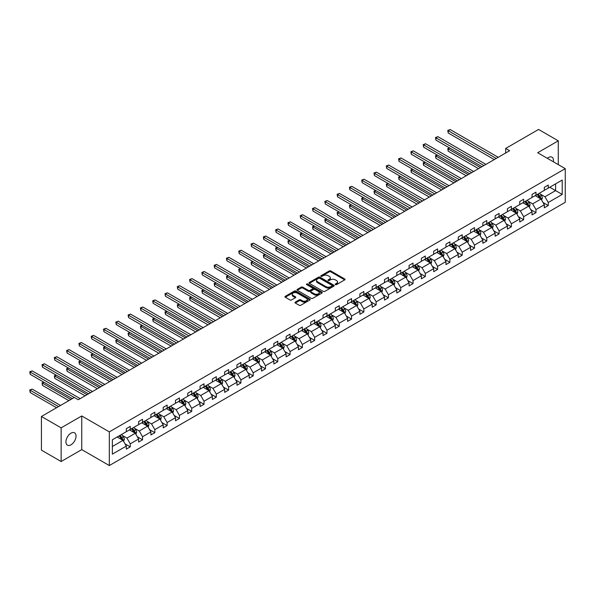 <?xml version="1.0" encoding="UTF-8"?>
<svg xmlns="http://www.w3.org/2000/svg" width="595" height="595" viewBox="0 0 595 595"><rect width="100%" height="100%" fill="white"/><g stroke="black" fill="none" stroke-linecap="round" stroke-linejoin="round"><path stroke-width="0.89" d="M335.416 284.626A0.766 0.439 0 0 0 336.502 284.626L344.721 279.881A1.093 0.632 0 0 0 345.041 279.434A1.093 0.632 0 0 0 344.721 278.988L330.798 270.948A1.093 0.632 0 0 0 329.251 270.948L321.032 275.693A0.766 0.439 0 0 0 322.111 276.318L323.174 275.701A3.503 2.023 0 0 1 328.128 275.701L329.288 276.37A3.503 2.023 0 0 1 330.314 277.805A3.503 2.023 0 0 1 329.288 279.233L328.224 279.843A0.766 0.439 0 0 0 329.31 280.468L330.374 279.858A3.503 2.023 0 0 1 335.32 279.858L336.48 280.528A3.503 2.023 0 0 1 337.506 281.956A3.503 2.023 0 0 1 336.48 283.384L335.416 284.001A0.766 0.439 0 0 0 335.416 284.626L335.416 284.001M70.984 444.822A7.133 4.12 120 0 0 75.647 438.537A7.133 4.12 120 0 0 74.553 432.818A7.133 4.12 120 0 0 70.984 433.175A7.133 4.12 120 0 0 66.328 439.46A7.133 4.12 120 0 0 67.421 445.179A7.133 4.12 120 0 0 70.984 444.822M553.35 161.781A7.133 4.12 120 0 0 551.989 157.177A7.133 4.12 120 0 0 548.426 157.526A7.133 4.12 120 0 0 547.326 158.3M295.291 302.119A1.093 0.632 0 0 0 294.971 302.565A1.093 0.632 0 0 0 295.291 303.011L299.196 305.272A1.093 0.632 0 0 0 300.743 305.272L309.869 299.999A1.093 0.632 0 0 0 310.188 299.553A1.093 0.632 0 0 0 309.869 299.107L295.946 291.067A1.093 0.632 0 0 0 294.399 291.067L285.273 296.34A1.093 0.632 0 0 0 284.953 296.786A1.093 0.632 0 0 0 285.273 297.232L289.988 299.954A1.093 0.632 0 0 0 291.535 299.954L295.44 297.701A1.093 0.632 0 0 0 295.767 297.255A1.093 0.632 0 0 0 295.44 296.808L293.104 295.455A2.923 1.688 0 0 1 292.249 294.257A2.923 1.688 0 0 1 294.056 292.703A2.923 1.688 0 0 1 297.24 293.067L306.41 298.355A2.923 1.688 0 0 1 307.265 299.553A2.923 1.688 0 0 1 305.458 301.115A2.923 1.688 0 0 1 302.267 300.75L300.743 299.865A1.093 0.632 0 0 0 299.196 299.865L295.291 302.119L295.291 303.011M81.746 415.95L61.136 427.85L41.427 416.478L41.427 450.147L61.136 461.519L81.746 449.619L109.324 465.55L109.324 431.873L81.746 415.95L81.746 449.619M558.274 164.622L558.274 140.829L537.664 152.729L565.25 168.653L109.324 431.873M558.274 140.829L538.572 129.45L505.668 148.445L505.668 152.997M41.427 416.478L74.33 397.475L78.272 399.751L509.61 150.721L505.668 148.445M323.256 291.379A1.093 0.632 0 0 0 324.803 291.379L333.929 286.113A1.093 0.632 0 0 0 334.249 285.659A1.093 0.632 0 0 0 333.929 285.213L320.006 277.181A1.093 0.632 0 0 0 318.459 277.181L309.333 282.447A1.093 0.632 0 0 0 309.006 282.893A1.093 0.632 0 0 0 309.333 283.339L323.256 291.379M306.968 284.789A0.766 0.439 0 0 1 307.741 284.901L307.741 283.986L321.902 292.16A1.093 0.632 0 0 1 322.222 292.606A1.093 0.632 0 0 1 321.902 293.052L312.769 298.326A1.093 0.632 0 0 1 311.222 298.326L297.299 290.286L301.204 288.047L301.204 287.14L297.299 289.393A1.093 0.632 0 0 0 296.979 289.839A1.093 0.632 0 0 0 297.299 290.286L297.299 289.393M301.204 288.047A1.093 0.632 0 0 1 302.751 288.047L302.751 287.14A1.093 0.632 0 0 0 301.204 287.14M302.751 287.14L308.403 290.397A1.093 0.632 0 0 0 309.95 290.397L312.539 288.902A1.093 0.632 0 0 0 312.858 288.456A1.093 0.632 0 0 0 312.539 288.01L306.663 284.611A0.766 0.439 0 0 1 307.741 283.986M61.136 427.85L61.136 461.519M112.358 439.772L126.311 431.717L126.311 428.668L130.253 426.392L130.253 429.441L138.605 424.622L138.605 421.572L142.547 419.296L142.547 422.346L150.899 417.519L150.899 414.47L154.841 412.201L154.841 415.243L163.194 410.424L163.194 407.374L167.136 405.098L167.136 408.148L175.488 403.328L175.488 400.279L179.43 398.003L179.43 401.052L187.782 396.225L187.782 393.176L191.724 390.9L191.724 393.95L200.076 389.13L200.076 386.081L204.018 383.805L204.018 386.854L212.37 382.027L212.37 378.978L216.312 376.709L216.312 379.751L224.665 374.932L224.665 371.882L228.606 369.607L228.606 372.656L236.959 367.836L236.959 364.787L240.901 362.511L240.901 365.561L249.253 360.734L249.253 357.684L253.195 355.408L253.195 358.458L261.547 353.638L261.547 350.589L265.489 348.313L265.489 351.362L273.841 346.535L273.841 343.493L277.783 341.218L277.783 344.267L286.143 339.44L286.143 336.391L290.077 334.115L290.077 337.164L298.437 332.345L298.437 329.295L302.372 327.019L302.372 330.069L310.731 325.242L310.731 322.192L314.666 319.924L314.666 322.966L323.026 318.147L323.026 315.097L326.96 312.821L326.96 315.871L335.32 311.051L335.32 308.002L339.262 305.726L339.262 308.775L347.614 303.948L347.614 300.899L351.556 298.623L351.556 301.672L359.908 296.853L359.908 293.804L363.85 291.528L363.85 294.577L372.202 289.75L372.202 286.708L376.144 284.432L376.144 287.482L384.496 282.655L384.496 279.605L388.438 277.329L388.438 280.379L396.791 275.559L396.791 272.51L400.732 270.234L400.732 273.284L409.085 268.457L409.085 265.407L413.027 263.131L413.027 266.181L421.379 261.361L421.379 258.312L425.321 256.036L425.321 259.085L433.673 254.266L433.673 251.216L437.615 248.941L437.615 251.99L445.967 247.163L445.967 244.114L449.909 241.838L449.909 244.887L458.262 240.068L458.262 237.018L462.203 234.742L462.203 237.792L470.556 232.965L470.556 229.915L474.498 227.647L474.498 230.689L482.85 225.869L482.85 222.82L486.792 220.544L486.792 223.594L495.144 218.774L495.144 215.725L499.086 213.449L499.086 216.498L507.438 211.671L507.438 208.622L511.38 206.346L511.38 209.395L519.74 204.576L519.74 201.526L523.674 199.251L523.674 202.3L532.034 197.473L532.034 194.431L535.969 192.155L535.969 195.205L544.328 190.378L544.328 187.328L548.263 185.052L548.263 188.102L562.216 180.047L562.216 194.431L548.263 202.479L548.263 205.528L544.328 207.804L544.328 204.754L535.969 209.581L535.969 212.631L532.034 214.907L532.034 211.857L523.674 216.677L523.674 219.726L519.74 222.002L519.74 218.953L511.38 223.78L511.38 226.829L507.438 229.097L507.438 226.048L499.086 230.875L499.086 233.924L495.144 236.2L495.144 233.151L486.792 237.97L486.792 241.02L482.85 243.296L482.85 240.246L474.498 245.073L474.498 248.122L470.556 250.398L470.556 247.349L462.203 252.168L462.203 255.218L458.262 257.494L458.262 254.444L449.909 259.271L449.909 262.313L445.967 264.589L445.967 261.54L437.615 266.367L437.615 269.416L433.673 271.692L433.673 268.642L425.321 273.462L425.321 276.511L421.379 278.787L421.379 275.738L413.027 280.565L413.027 283.614L409.085 285.883L409.085 282.841L400.732 287.66L400.732 290.71L396.791 292.985L396.791 289.936L388.438 294.756L388.438 297.805L384.496 300.081L384.496 297.031L376.144 301.858L376.144 304.908L372.202 307.184L372.202 304.134L363.85 308.954L363.85 312.003L359.908 314.279L359.908 311.23L351.556 316.057L351.556 319.099L347.614 321.374L347.614 318.325L339.262 323.152L339.262 326.201L335.32 328.477L335.32 325.428L326.96 330.247L326.96 333.297L323.026 335.573L323.026 332.523L314.666 337.35L314.666 340.399L310.731 342.668L310.731 339.626L302.372 344.446L302.372 347.495L298.437 349.771L298.437 346.721L290.077 351.541L290.077 354.59L286.143 356.866L286.143 353.817L277.783 358.644L277.783 361.693L273.841 363.969L273.841 360.92L265.489 365.739L265.489 368.788L261.547 371.064L261.547 368.015L253.195 372.842L253.195 375.891L249.253 378.16L249.253 375.118L240.901 379.937L240.901 382.987L236.959 385.262L236.959 382.213L228.606 387.033L228.606 390.082L224.665 392.358L224.665 389.309L216.312 394.135L216.312 397.185L212.37 399.461L212.37 396.411L204.018 401.231L204.018 404.28L200.076 406.556L200.076 403.507L191.724 408.334L191.724 411.376L187.782 413.651L187.782 410.602L179.43 415.429L179.43 418.478L175.488 420.754L175.488 417.705L167.136 422.524L167.136 425.574L163.194 427.85L163.194 424.8L154.841 429.627L154.841 432.677L150.899 434.945L150.899 431.903L142.547 436.723L142.547 439.772L138.605 442.048L138.605 438.998L130.253 443.818L130.253 446.867L126.311 449.143L126.311 446.094L112.358 454.149L112.358 439.772M109.324 465.55L565.25 202.322L565.25 168.653M129.465 429.895L135.296 433.264L126.943 438.091L122.377 435.451M126.943 438.091L130.253 443.818M135.296 433.264L138.605 438.998M126.311 430.988L126.943 431.353L130.253 429.441M141.759 422.8L147.59 426.169L139.237 430.988L134.671 428.355M139.237 430.988L142.547 436.723M147.59 426.169L150.899 431.903M138.605 423.893L139.237 424.257L142.547 422.346M154.053 415.704L159.884 419.066L151.532 423.893L146.965 421.26M151.532 423.893L154.841 429.627M159.884 419.066L163.194 424.8M150.899 416.79L151.532 417.154L154.841 415.243M166.347 408.601L172.178 411.971L163.826 416.79L159.259 414.157M163.826 416.79L167.136 422.524M172.178 411.971L175.488 417.705M163.194 409.695L163.826 410.059L167.136 408.148M178.641 401.506L184.472 404.875L176.12 409.695L171.553 407.062M176.12 409.695L179.43 415.429M184.472 404.875L187.782 410.602M175.488 402.599L176.12 402.964L179.43 401.052M190.936 394.403L196.767 397.772L188.414 402.599L183.855 399.966M188.414 402.599L191.724 408.334M196.767 397.772L200.076 403.507M187.782 395.497L188.414 395.861L191.724 393.95M203.23 387.308L209.061 390.677L200.708 395.497L196.149 392.864M200.708 395.497L204.018 401.231M209.061 390.677L212.37 396.411M200.076 388.401L200.708 388.766L204.018 386.854M215.524 380.212L221.355 383.574L213.003 388.401L208.443 385.768M213.003 388.401L216.312 394.135M221.355 383.574L224.665 389.309M212.37 381.306L213.003 381.663L216.312 379.751M227.818 373.11L233.649 376.479L225.297 381.306L220.738 378.665M225.297 381.306L228.606 387.033M233.649 376.479L236.959 382.213M224.665 374.203L225.297 374.567L228.606 372.656M240.112 366.014L245.943 369.383L237.591 374.203L233.032 371.57M237.591 374.203L240.901 379.937M245.943 369.383L249.253 375.118M236.959 367.108L237.591 367.472L240.901 365.561M252.406 358.919L258.237 362.281L249.885 367.108L245.326 364.475M249.885 367.108L253.195 372.842M258.237 362.281L261.547 368.015M249.253 360.005L249.885 360.369L253.195 358.458M264.701 351.816L270.532 355.185L262.179 360.005L257.62 357.372M262.179 360.005L265.489 365.739M270.532 355.185L273.841 360.92M261.547 352.909L262.179 353.274L265.489 351.362M276.995 344.721L282.826 348.09L274.474 352.909L269.914 350.276M274.474 352.909L277.783 358.644M282.826 348.09L286.143 353.817M273.841 345.814L274.474 346.178L277.783 344.267M289.289 337.618L295.127 340.987L286.768 345.814L282.209 343.181M286.768 345.814L290.077 351.541M295.127 340.987L298.437 346.721M286.143 338.711L286.768 339.076L290.077 337.164M301.583 330.522L307.422 333.892L299.062 338.711L294.503 336.078M299.062 338.711L302.372 344.446M307.422 333.892L310.731 339.626M298.437 331.616L299.062 331.98L302.372 330.069M313.877 323.427L319.716 326.789L311.356 331.616L306.797 328.983M311.356 331.616L314.666 337.35M319.716 326.789L323.026 332.523M310.731 324.513L311.356 324.877L314.666 322.966M326.179 316.324L332.01 319.693L323.65 324.513L319.091 321.88M323.65 324.513L326.96 330.247M332.01 319.693L335.32 325.428M323.026 317.418L323.65 317.782L326.96 315.871M338.473 309.229L344.304 312.598L335.944 317.418L331.385 314.785M335.944 317.418L339.262 323.152M344.304 312.598L347.614 318.325M335.32 310.322L335.944 310.687L339.262 308.775M350.767 302.126L356.598 305.495L348.246 310.322L343.679 307.689M348.246 310.322L351.556 316.057M356.598 305.495L359.908 311.23M347.614 303.219L348.246 303.584L351.556 301.672M363.062 295.031L368.893 298.4L360.54 303.219L355.974 300.587M360.54 303.219L363.85 308.954M368.893 298.4L372.202 304.134M359.908 296.124L360.54 296.488L363.85 294.577M375.356 287.935L381.187 291.297L372.834 296.124L368.268 293.491M372.834 296.124L376.144 301.858M381.187 291.297L384.496 297.031M372.202 289.029L372.834 289.386L376.144 287.482M387.65 280.833L393.481 284.202L385.129 289.029L380.562 286.388M385.129 289.029L388.438 294.756M393.481 284.202L396.791 289.936M384.496 281.926L385.129 282.29L388.438 280.379M399.944 273.737L405.775 277.106L397.423 281.926L392.856 279.293M397.423 281.926L400.732 287.66M405.775 277.106L409.085 282.841M396.791 274.83L397.423 275.195L400.732 273.284M412.238 266.642L418.069 270.004L409.717 274.83L405.15 272.198M409.717 274.83L413.027 280.565M418.069 270.004L421.379 275.738M409.085 267.728L409.717 268.092L413.027 266.181M424.532 259.539L430.363 262.908L422.011 267.728L417.452 265.095M422.011 267.728L425.321 273.462M430.363 262.908L433.673 268.642M421.379 260.632L422.011 260.997L425.321 259.085M436.827 252.444L442.658 255.813L434.305 260.632L429.746 257.999M434.305 260.632L437.615 266.367M442.658 255.813L445.967 261.54M433.673 253.537L434.305 253.901L437.615 251.99M449.121 245.341L454.952 248.71L446.6 253.537L442.04 250.904M446.6 253.537L449.909 259.271M454.952 248.71L458.262 254.444M445.967 246.434L446.6 246.799L449.909 244.887M461.415 238.245L467.246 241.615L458.894 246.434L454.335 243.801M458.894 246.434L462.203 252.168M467.246 241.615L470.556 247.349M458.262 239.339L458.894 239.703L462.203 237.792M473.709 231.15L479.54 234.512L471.188 239.339L466.629 236.706M471.188 239.339L474.498 245.073M479.54 234.512L482.85 240.246M470.556 232.236L471.188 232.6L474.498 230.689M486.003 224.047L491.834 227.416L483.482 232.243L478.923 229.603M483.482 232.243L486.792 237.97M491.834 227.416L495.144 233.151M482.85 225.141L483.482 225.505L486.792 223.594M498.298 216.952L504.129 220.321L495.776 225.141L491.217 222.508M495.776 225.141L499.086 230.875M504.129 220.321L507.438 226.048M495.144 218.045L495.776 218.41L499.086 216.498M510.592 209.857L516.423 213.218L508.071 218.045L503.511 215.412M508.071 218.045L511.38 223.78M516.423 213.218L519.74 218.953M507.438 210.942L508.071 211.307L511.38 209.395M522.886 202.754L528.724 206.123L520.365 210.942L515.806 208.309M520.365 210.942L523.674 216.677M528.724 206.123L532.034 211.857M519.74 203.847L520.365 204.211L523.674 202.3M535.18 195.658L541.019 199.02L532.659 203.847L528.1 201.214M532.659 203.847L535.969 209.581M541.019 199.02L544.328 204.754M532.034 196.752L532.659 197.116L535.969 195.205M549.765 187.239L555.596 190.608L544.953 196.752L540.394 194.119M544.953 196.752L548.263 202.479M562.216 194.431L555.596 190.608L555.596 183.87L562.216 180.047M544.328 189.649L544.953 190.013L548.263 188.102M112.358 446.503L123.001 440.36L117.17 436.998M123.001 440.36L126.311 446.094M543.027 202.508L548.263 205.528M530.733 209.604L535.969 212.631M518.438 216.699L523.674 219.726M506.144 223.802L511.38 226.829M493.85 230.897L499.086 233.924M481.556 237.993L486.792 241.02M469.254 245.095L474.498 248.122M456.96 252.191L462.203 255.218M444.666 259.294L449.909 262.313M432.372 266.389L437.615 269.416M420.077 273.484L425.321 276.511M407.783 280.587L413.027 283.614M395.489 287.683L400.732 290.71M383.195 294.778L388.438 297.805M370.901 301.881L376.144 304.908M358.607 308.976L363.85 312.003M346.312 316.079L351.556 319.099M334.018 323.174L339.262 326.201M321.724 330.27L326.96 333.297M309.43 337.372L314.666 340.399M297.136 344.468L302.372 347.495M284.841 351.571L290.077 354.59M272.547 358.666L277.783 361.693M260.253 365.761L265.489 368.788M247.959 372.864L253.195 375.891M235.657 379.96L240.901 382.987M223.363 387.055L228.606 390.082M211.069 394.158L216.312 397.185M198.775 401.253L204.018 404.28M186.48 408.356L191.724 411.376M174.186 415.451L179.43 418.478M161.892 422.547L167.136 425.574M149.598 429.649L154.841 432.677M137.304 436.745L142.547 439.772M125.01 443.84L130.253 446.867M335.721 284.73L336.48 284.298A3.503 2.023 0 0 0 337.506 282.863L337.506 281.956M330.314 277.805L330.314 278.713A3.503 2.023 0 0 1 329.288 280.141L328.529 280.58M344.706 279.888L330.798 271.856A1.093 0.632 0 0 0 329.251 271.856L321.337 276.422M333.914 286.121L320.006 278.088A1.093 0.632 0 0 0 318.459 278.088L309.341 283.346L309.333 282.447M331.995 285.979A0.766 0.439 0 0 0 331.995 285.347L319.775 278.296A0.766 0.439 0 0 0 318.689 278.296L317.566 278.943A3.503 2.023 0 0 0 316.54 280.371A3.503 2.023 0 0 0 317.566 281.799L325.926 286.626A3.503 2.023 0 0 0 330.872 286.626L331.995 285.979L331.995 286.887A0.766 0.439 0 0 0 332.218 286.574L332.218 285.659M316.54 280.371L316.54 281.279A3.503 2.023 0 0 0 317.566 282.707L317.566 281.799M331.995 286.887L330.872 287.534A3.503 2.023 0 0 1 325.926 287.534L317.566 282.707M302.751 288.047L308.403 291.305A1.093 0.632 0 0 0 309.95 291.305L312.539 289.81A1.093 0.632 0 0 0 312.858 289.363L312.858 288.456M307.741 284.901L321.888 293.06M314.264 293.781A2.923 1.688 0 0 0 317.447 294.146A2.923 1.688 0 0 0 319.255 292.584A2.923 1.688 0 0 0 318.399 291.394L315.171 289.527A1.093 0.632 0 0 0 313.625 289.527L311.029 291.022A1.093 0.632 0 0 0 310.709 291.468A1.093 0.632 0 0 0 311.029 291.914L314.264 293.781L314.264 294.689A2.923 1.688 0 0 0 317.447 295.061A2.923 1.688 0 0 0 319.255 293.499L319.255 292.584M310.709 291.468L310.709 292.383A1.093 0.632 0 0 0 311.029 292.829L311.029 291.914M314.264 294.689L311.029 292.829M307.265 299.553L307.265 300.46A2.923 1.688 0 0 1 305.458 302.022A2.923 1.688 0 0 1 302.267 301.658L300.743 300.772A1.093 0.632 0 0 0 299.196 300.772L295.306 303.026M292.249 294.257L292.249 295.172A2.923 1.688 0 0 0 293.104 296.362L293.104 295.455M295.432 297.708L293.104 296.362M309.854 300.006L295.946 291.974A1.093 0.632 0 0 0 294.399 291.974L285.288 297.24M541.614 200.061L542.343 197.971A2.953 1.703 -120 0 0 541.398 195.45L539.628 193.092M536.452 196.387L535.686 195.368M449.694 148.029L448.199 148.891L448.199 151.167L478.521 168.675M540.58 198.775L540.743 198.09A2.953 1.703 -120 0 0 539.896 196.32L538.133 193.955M537.389 194.379L539.338 196.982A1.502 0.87 60 0 1 539.613 197.436L540.743 198.09M537.181 194.498L538.951 196.863A2.953 1.703 60 0 1 539.687 198.261M448.199 151.167L447.767 148.646L480.485 167.537M447.767 148.646L449.522 147.932M496.252 158.434L448.199 130.692L450.17 129.554L498.223 157.296M494.281 159.572L448.199 132.968L448.199 130.692L447.767 130.446L450.17 129.554M448.199 132.968L447.767 130.446M529.319 207.157L530.041 205.067A2.953 1.703 -120 0 0 529.104 202.553L527.334 200.188M524.158 203.49L523.392 202.464M437.399 155.131L435.904 155.994L435.904 158.27L466.22 175.77M528.286 205.87L528.449 205.193A2.953 1.703 -120 0 0 527.601 203.416L525.839 201.05M525.095 201.482L527.044 204.078A1.502 0.87 60 0 1 527.319 204.539L528.449 205.193M524.887 201.601L526.657 203.959A2.953 1.703 60 0 1 527.393 205.357M435.904 158.27L435.473 155.741L468.191 174.633M435.473 155.741L437.228 155.027M517.025 214.26L517.747 212.162A2.953 1.703 -120 0 0 516.81 209.648L515.039 207.291M511.864 210.585L511.098 209.559M425.105 162.227L423.61 163.09L423.61 165.365L453.926 182.873M515.991 212.965L516.155 212.289A2.953 1.703 -120 0 0 515.307 210.511L513.537 208.153M512.801 208.577L514.749 211.18A1.502 0.87 60 0 1 515.025 211.634L516.155 212.289M512.593 208.696L514.363 211.061A2.953 1.703 60 0 1 515.099 212.452M423.61 165.365L423.179 162.844L455.896 181.735M423.179 162.844L424.934 162.13M483.958 165.536L435.904 137.795L437.875 136.657L485.929 164.399M481.987 166.674L435.904 140.07L435.904 137.795L435.473 137.542L437.875 136.657M435.904 140.07L435.473 137.542M471.664 172.632L423.61 144.89L425.581 143.752L473.635 171.494M469.693 173.77L423.61 147.166L423.61 144.89L423.179 144.637L425.581 143.752M423.61 147.166L423.179 144.637M504.731 221.355L505.453 219.265A2.953 1.703 -120 0 0 504.515 216.751L502.745 214.386M499.569 217.688L498.803 216.662M412.811 169.322L411.316 170.192L411.316 172.468L441.631 189.969M503.697 220.068L503.861 219.391A2.953 1.703 -120 0 0 503.013 217.614L501.243 215.249M500.507 215.68L502.455 218.276A1.502 0.87 60 0 1 502.73 218.737L503.861 219.391M500.298 215.799L502.068 218.157A2.953 1.703 60 0 1 502.805 219.555M411.316 172.468L410.885 169.939L443.602 188.831M410.885 169.939L412.64 169.225M459.37 179.735L411.316 151.985L413.287 150.855L461.341 178.597M457.399 180.865L411.316 154.261L411.316 151.985L410.885 151.74L413.287 150.855M411.316 154.261L410.885 151.74M492.437 228.458L493.158 226.36A2.953 1.703 -120 0 0 492.221 223.846L490.451 221.481M487.275 224.784L486.509 223.757M400.517 176.425L399.022 177.288L399.022 179.564L429.337 197.064M491.403 227.164L491.567 226.487A2.953 1.703 -120 0 0 490.719 224.709L488.949 222.351M488.212 222.775L490.161 225.379A1.502 0.87 60 0 1 490.429 225.832L491.567 226.487M488.004 222.894L489.774 225.26A2.953 1.703 60 0 1 490.511 226.65M399.022 179.564L398.59 177.035L431.308 195.926M398.59 177.035L400.346 176.321M447.076 186.83L399.022 159.088L400.993 157.95L449.039 185.692M445.105 187.968L399.022 161.364L399.022 159.088L398.59 158.835L400.993 157.95M399.022 161.364L398.59 158.835M480.143 235.553L480.864 233.456A2.953 1.703 -120 0 0 479.927 230.942L478.157 228.584M474.981 231.879L474.215 230.86M388.223 183.52L386.728 184.383L386.728 186.659L417.043 204.167M479.109 234.266L479.272 233.582A2.953 1.703 -120 0 0 478.425 231.812L476.654 229.447M475.918 229.871L477.867 232.474A1.502 0.87 60 0 1 478.135 232.928L479.272 233.582M475.71 229.99L477.48 232.355A2.953 1.703 60 0 1 478.216 233.746M386.728 186.659L386.296 184.138L419.014 203.029M386.296 184.138L388.052 183.424M434.774 193.925L386.728 166.184L388.699 165.046L436.745 192.787M432.81 195.063L386.728 168.459L386.728 166.184L386.296 165.938L388.699 165.046M386.728 168.459L386.296 165.938M467.849 242.648L468.57 240.559A2.953 1.703 -120 0 0 467.633 238.045L465.863 235.679M462.687 238.982L461.921 237.955M375.928 190.623L374.434 191.486L374.434 193.762L404.749 211.262M466.815 241.362L466.978 240.685A2.953 1.703 -120 0 0 466.13 238.907L464.36 236.542M463.624 236.974L465.573 239.569A1.502 0.87 60 0 1 465.84 240.03L466.978 240.685M463.416 237.093L465.186 239.45A2.953 1.703 60 0 1 465.922 240.849M374.434 193.762L373.995 191.233L406.72 210.124M373.995 191.233L375.757 190.519M422.48 201.028L374.434 173.286L376.404 172.148L424.451 199.89M420.516 202.166L374.434 175.562L374.434 173.286L373.995 173.033L376.404 172.148M374.434 175.562L373.995 173.033M455.554 249.751L456.276 247.654A2.953 1.703 -120 0 0 455.331 245.14L453.569 242.775M450.393 246.077L449.627 245.051M363.634 197.718L362.139 198.581L362.139 200.857L392.455 218.365M454.521 248.457L454.684 247.78A2.953 1.703 -120 0 0 453.836 246.003L452.066 243.645M451.33 244.069L453.278 246.672A1.502 0.87 60 0 1 453.546 247.126L454.684 247.78M451.122 244.188L452.892 246.553A2.953 1.703 60 0 1 453.628 247.944M362.139 200.857L361.701 198.336L394.426 217.227M361.701 198.336L363.463 197.614M410.186 208.124L362.139 180.382L364.11 179.244L412.156 206.986M408.215 209.262L362.139 182.658L362.139 180.382L361.701 180.129L364.11 179.244M362.139 182.658L361.701 180.129M443.26 256.847L443.982 254.757A2.953 1.703 -120 0 0 443.037 252.235L441.267 249.878M438.099 253.172L437.332 252.154M351.34 204.814L349.845 205.684L349.845 207.953L380.16 225.46M442.226 255.56L442.39 254.883A2.953 1.703 -120 0 0 441.542 253.106L439.772 250.74M439.036 251.172L440.984 253.768A1.502 0.87 60 0 1 441.252 254.221L442.39 254.883M438.827 251.291L440.597 253.649A2.953 1.703 60 0 1 441.334 255.047M349.845 207.953L349.406 205.431L382.131 224.322M349.406 205.431L351.169 204.717M397.891 215.219L349.845 187.477L351.816 186.339L399.862 214.081M395.92 216.357L349.845 189.753L349.845 187.477L349.406 187.232L351.816 186.339M349.845 189.753L349.406 187.232M430.966 263.942L431.687 261.852A2.953 1.703 -120 0 0 430.743 259.338L428.973 256.973M425.804 260.275L425.038 259.249M339.046 211.917L337.551 212.779L337.551 215.055L367.866 232.556M429.925 262.655L430.096 261.978A2.953 1.703 -120 0 0 429.248 260.201L427.478 257.836M426.741 258.267L428.683 260.863A1.502 0.87 60 0 1 428.958 261.324L430.096 261.978M426.533 258.386L428.303 260.744A2.953 1.703 60 0 1 429.04 262.142M337.551 215.055L337.112 212.527L369.837 231.418M337.112 212.527L338.875 211.813M418.672 271.045L419.393 268.947A2.953 1.703 -120 0 0 418.449 266.434L416.679 264.076M413.51 267.371L412.744 266.352M326.752 219.012L325.257 219.875L325.257 222.151L355.572 239.659M417.63 269.751L417.802 269.074A2.953 1.703 -120 0 0 416.954 267.296L415.184 264.939M414.447 265.363L416.388 267.966A1.502 0.87 60 0 1 416.664 268.419L417.802 269.074M414.239 265.482L416.009 267.847A2.953 1.703 60 0 1 416.745 269.238M325.257 222.151L324.818 219.629L357.543 238.521M324.818 219.629L326.581 218.915M406.378 278.14L407.099 276.05A2.953 1.703 -120 0 0 406.154 273.536L404.384 271.171M401.216 274.474L400.45 273.447M314.458 226.107L312.963 226.978L312.963 229.254L343.278 246.754M405.336 276.853L405.507 276.177A2.953 1.703 -120 0 0 404.66 274.399L402.889 272.034M402.153 272.465L404.094 275.061A1.502 0.87 60 0 1 404.369 275.522L405.507 276.177M401.945 272.584L403.715 274.942A2.953 1.703 60 0 1 404.451 276.34M312.963 229.254L312.524 226.725L345.249 245.616M312.524 226.725L314.286 226.011M394.076 285.243L394.805 283.146A2.953 1.703 -120 0 0 393.86 280.632L392.09 278.267M388.922 281.569L388.148 280.543M302.163 233.21L300.661 234.073L300.661 236.349L330.984 253.849M393.042 283.949L393.213 283.272A2.953 1.703 -120 0 0 392.365 281.495L390.595 279.137M389.851 279.561L391.8 282.164A1.502 0.87 60 0 1 392.075 282.618L393.213 283.272M389.651 279.68L391.421 282.045A2.953 1.703 60 0 1 392.157 283.436M300.661 236.349L300.23 233.82L332.955 252.719M300.23 233.82L301.992 233.106M381.782 292.338L382.511 290.241A2.953 1.703 -120 0 0 381.566 287.727L379.796 285.369M376.628 288.664L375.854 287.645M289.869 240.306L288.367 241.168L288.367 243.444L318.689 260.952M380.748 291.052L380.912 290.367A2.953 1.703 -120 0 0 380.071 288.597L378.301 286.232M377.557 286.656L379.506 289.259A1.502 0.87 60 0 1 379.781 289.713L380.912 290.367M377.356 286.775L379.127 289.14A2.953 1.703 60 0 1 379.863 290.538M288.367 243.444L287.935 240.923L320.66 259.814M287.935 240.923L289.691 240.209M369.488 299.434L370.216 297.344A2.953 1.703 -120 0 0 369.272 294.83L367.502 292.465M364.333 295.767L363.56 294.741M277.575 247.408L276.073 248.271L276.073 250.547L306.395 268.048M368.454 298.147L368.617 297.47A2.953 1.703 -120 0 0 367.777 295.693L366.007 293.328M365.263 293.759L367.212 296.355A1.502 0.87 60 0 1 367.487 296.816L368.617 297.47M365.062 293.878L366.832 296.236A2.953 1.703 60 0 1 367.569 297.634M276.073 250.547L275.641 248.018L308.366 266.91M275.641 248.018L277.396 247.304M357.193 306.537L357.922 304.439A2.953 1.703 -120 0 0 356.978 301.925L355.208 299.568M352.032 302.862L351.266 301.836M265.281 254.504L263.778 255.367L263.778 257.642L294.101 275.15M356.16 305.242L356.323 304.566A2.953 1.703 -120 0 0 355.483 302.788L353.713 300.43M352.969 300.854L354.918 303.457A1.502 0.87 60 0 1 355.193 303.911L356.323 304.566M352.768 300.973L354.538 303.338A2.953 1.703 60 0 1 355.267 304.729M263.778 257.642L263.347 255.121L296.072 274.012M263.347 255.121L265.102 254.407M344.899 313.632L345.628 311.542A2.953 1.703 -120 0 0 344.683 309.021L342.913 306.663M339.738 309.958L338.971 308.939M252.987 261.599L251.484 262.469L251.484 264.738L281.807 282.246M343.865 312.345L344.029 311.668A2.953 1.703 -120 0 0 343.189 309.891L341.418 307.526M340.675 307.957L342.623 310.553A1.502 0.87 60 0 1 342.899 311.014L344.029 311.668M340.474 308.076L342.237 310.434A2.953 1.703 60 0 1 342.973 311.832M251.484 264.738L251.053 262.216L283.778 281.108M251.053 262.216L252.808 261.502M332.605 320.727L333.334 318.637A2.953 1.703 -120 0 0 332.389 316.124L330.619 313.758M327.443 317.061L326.677 316.034M240.692 268.702L239.19 269.565L239.19 271.841L269.513 289.341M331.571 319.441L331.735 318.764A2.953 1.703 -120 0 0 330.894 316.986L329.124 314.629M328.38 315.053L330.329 317.648A1.502 0.87 60 0 1 330.604 318.109L331.735 318.764M328.18 315.171L329.942 317.537A2.953 1.703 60 0 1 330.679 318.927M239.19 271.841L238.759 269.312L271.484 288.203M238.759 269.312L240.514 268.598M320.311 327.83L321.04 325.733A2.953 1.703 -120 0 0 320.095 323.219L318.325 320.861M315.149 324.156L314.383 323.137M228.391 275.797L226.896 276.66L226.896 278.936L257.219 296.444M319.277 326.543L319.441 325.859A2.953 1.703 -120 0 0 318.6 324.082L316.83 321.724M316.086 322.148L318.035 324.751A1.502 0.87 60 0 1 318.31 325.205L319.441 325.859M315.878 322.267L317.648 324.632A2.953 1.703 60 0 1 318.385 326.023M226.896 278.936L226.464 276.415L259.182 295.306M226.464 276.415L228.22 275.701M385.597 222.322L337.551 194.58L339.522 193.442L387.568 221.184M383.626 223.46L337.551 196.856L337.551 194.58L337.112 194.327L339.522 193.442M337.551 196.856L337.112 194.327M373.303 229.417L325.257 201.675L327.22 200.537L375.274 228.279M371.332 230.555L325.257 203.951L325.257 201.675L324.818 201.422L327.22 200.537M325.257 203.951L324.818 201.422M361.009 236.52L312.963 208.778L314.926 207.64L362.98 235.382M359.038 237.658L312.963 211.047L312.963 208.778L312.524 208.525L314.926 207.64M312.963 211.047L312.524 208.525M348.715 243.615L300.661 215.873L302.632 214.736L350.686 242.477M346.744 244.753L300.661 218.149L300.661 215.873L300.23 215.621L302.632 214.736M300.661 218.149L300.23 215.621M336.42 250.711L288.367 222.969L290.338 221.831L338.391 249.573M334.45 251.849L288.367 225.245L288.367 222.969L287.935 222.723L290.338 221.831M288.367 225.245L287.935 222.723M324.126 257.813L276.073 230.072L278.043 228.934L326.097 256.676M322.155 258.951L276.073 232.347L276.073 230.072L275.641 229.819L278.043 228.934M276.073 232.347L275.641 229.819M311.832 264.909L263.778 237.167L265.749 236.029L313.803 263.771M309.861 266.047L263.778 239.443L263.778 237.167L263.347 236.914L265.749 236.029M263.778 239.443L263.347 236.914M299.538 272.004L251.484 244.262L253.455 243.124L301.509 270.874M297.567 273.142L251.484 246.538L251.484 244.262L251.053 244.017L253.455 243.124M251.484 246.538L251.053 244.017M287.244 279.107L239.19 251.365L241.161 250.227L289.215 277.969M285.273 280.245L239.19 253.641L239.19 251.365L238.759 251.112L241.161 250.227M239.19 253.641L238.759 251.112M274.95 286.202L226.896 258.461L228.867 257.323L276.92 285.065M272.979 287.34L226.896 260.736L226.896 258.461L226.464 258.215L228.867 257.323M226.896 260.736L226.464 258.215M308.017 334.925L308.745 332.836A2.953 1.703 -120 0 0 307.801 330.322L306.031 327.957M302.855 331.259L302.089 330.232M216.097 282.893L214.602 283.763L214.602 286.039L244.924 303.539M306.983 333.639L307.146 332.962A2.953 1.703 -120 0 0 306.299 331.184L304.536 328.819M303.792 329.251L305.741 331.846A1.502 0.87 60 0 1 306.016 332.308L307.146 332.962M303.584 329.37L305.354 331.727A2.953 1.703 60 0 1 306.09 333.126M214.602 286.039L214.17 283.51L246.888 302.401M214.17 283.51L215.925 282.796M262.655 293.305L214.602 265.563L216.573 264.425L264.626 292.167M260.684 294.443L214.602 267.832L214.602 265.563L214.17 265.311L216.573 264.425M214.602 267.832L214.17 265.311M295.722 342.028L296.444 339.931A2.953 1.703 -120 0 0 295.507 337.417L293.737 335.052M290.561 338.354L289.795 337.328M203.802 289.996L202.307 290.858L202.307 293.134L232.623 310.642M294.689 340.734L294.852 340.057A2.953 1.703 -120 0 0 294.004 338.28L292.242 335.922M291.498 336.346L293.447 338.949A1.502 0.87 60 0 1 293.722 339.403L294.852 340.057M291.29 336.465L293.06 338.83A2.953 1.703 60 0 1 293.796 340.221M202.307 293.134L201.876 290.605L234.594 309.504M201.876 290.605L203.631 289.891M250.361 300.401L202.307 272.659L204.278 271.521L252.332 299.263M248.39 301.539L202.307 274.935L202.307 272.659L201.876 272.406L204.278 271.521M202.307 274.935L201.876 272.406M283.428 349.124L284.15 347.034A2.953 1.703 -120 0 0 283.213 344.512L281.442 342.155M278.267 345.45L277.501 344.431M191.508 297.091L190.013 297.954L190.013 300.23L220.329 317.737M282.394 347.837L282.558 347.153A2.953 1.703 -120 0 0 281.71 345.383L279.94 343.017M279.204 343.441L281.152 346.045A1.502 0.87 60 0 1 281.428 346.498L282.558 347.153M278.995 343.56L280.766 345.926A2.953 1.703 60 0 1 281.502 347.324M190.013 300.23L189.582 297.708L222.299 316.6M189.582 297.708L191.337 296.994M238.067 307.496L190.013 279.754L191.984 278.616L240.038 306.358M236.096 308.634L190.013 282.03L190.013 279.754L189.582 279.509L191.984 278.616M190.013 282.03L189.582 279.509M271.134 356.219L271.856 354.129A2.953 1.703 -120 0 0 270.918 351.615L269.148 349.25M265.972 352.552L265.206 351.526M179.214 304.194L177.719 305.057L177.719 307.332L208.034 324.833M270.1 354.932L270.264 354.256A2.953 1.703 -120 0 0 269.416 352.478L267.646 350.113M266.91 350.544L268.858 353.14A1.502 0.87 60 0 1 269.133 353.601L270.264 354.256M266.701 350.663L268.471 353.021A2.953 1.703 60 0 1 269.208 354.419M177.719 307.332L177.288 304.804L210.005 323.695M177.288 304.804L179.043 304.09M225.773 314.599L177.719 286.857L179.69 285.719L227.744 313.461M223.802 315.737L177.719 289.133L177.719 286.857L177.288 286.604L179.69 285.719M177.719 289.133L177.288 286.604M258.84 363.322L259.561 361.225A2.953 1.703 -120 0 0 258.624 358.711L256.854 356.353M253.678 359.648L252.912 358.621M166.92 311.289L165.425 312.152L165.425 314.428L195.74 331.936M257.806 362.028L257.97 361.351A2.953 1.703 -120 0 0 257.122 359.573L255.352 357.216M254.615 357.64L256.564 360.243A1.502 0.87 60 0 1 256.832 360.696L257.97 361.351M254.407 357.759L256.177 360.124A2.953 1.703 60 0 1 256.914 361.515M165.425 314.428L164.994 311.906L197.711 330.798M164.994 311.906L166.749 311.192M213.479 321.694L165.425 293.952L167.396 292.814L215.442 320.556M211.508 322.832L165.425 296.228L165.425 293.952L164.994 293.699L167.396 292.814M165.425 296.228L164.994 293.699M246.546 370.417L247.267 368.327A2.953 1.703 -120 0 0 246.33 365.813L244.56 363.448M241.384 366.751L240.618 365.724M154.626 318.385L153.131 319.255L153.131 321.531L183.446 339.031M245.512 369.131L245.675 368.454A2.953 1.703 -120 0 0 244.828 366.676L243.058 364.311M242.321 364.742L244.27 367.338A1.502 0.87 60 0 1 244.538 367.799L245.675 368.454M242.113 364.861L243.883 367.219A2.953 1.703 60 0 1 244.619 368.617M153.131 321.531L152.699 319.002L185.417 337.893M152.699 319.002L154.455 318.288M201.177 328.797L153.131 301.048L155.102 299.917L203.148 327.659M199.213 329.928L153.131 303.324L153.131 301.048L152.699 300.802L155.102 299.917M153.131 303.324L152.699 300.802M234.251 377.52L234.973 375.423A2.953 1.703 -120 0 0 234.028 372.909L232.266 370.544M229.09 373.846L228.324 372.82M142.331 325.487L140.837 326.35L140.837 328.626L171.152 346.126M233.218 376.226L233.381 375.549A2.953 1.703 -120 0 0 232.533 373.772L230.763 371.414M230.027 371.838L231.976 374.441A1.502 0.87 60 0 1 232.243 374.895L233.381 375.549M229.819 371.957L231.589 374.322A2.953 1.703 60 0 1 232.325 375.713M140.837 328.626L140.398 326.097L173.123 344.988M140.398 326.097L142.16 325.383M188.883 335.892L140.837 308.151L142.807 307.013L190.854 334.754M186.919 337.03L140.837 310.426L140.837 308.151L140.398 307.898L142.807 307.013M140.837 310.426L140.398 307.898M221.957 384.615L222.679 382.518A2.953 1.703 -120 0 0 221.734 380.004L219.971 377.647M216.796 380.941L216.03 379.922M130.037 332.583L128.542 333.445L128.542 335.721L158.858 353.229M220.924 383.329L221.087 382.645A2.953 1.703 -120 0 0 220.239 380.874L218.469 378.509M217.733 378.933L219.681 381.536A1.502 0.87 60 0 1 219.949 381.99L221.087 382.645M217.525 379.052L219.295 381.417A2.953 1.703 60 0 1 220.031 382.808M128.542 335.721L128.103 333.2L160.829 352.091M128.103 333.2L129.866 332.486M176.589 342.988L128.542 315.246L130.513 314.108L178.56 341.85M174.618 344.126L128.542 317.522L128.542 315.246L128.103 315L130.513 314.108M128.542 317.522L128.103 315M209.663 391.711L210.385 389.621A2.953 1.703 -120 0 0 209.44 387.107L207.67 384.742M204.501 388.044L203.735 387.018M117.743 339.686L116.248 340.548L116.248 342.824L146.563 360.325M208.629 390.424L208.793 389.747A2.953 1.703 -120 0 0 207.945 387.97L206.175 385.605M205.439 386.036L207.38 388.632A1.502 0.87 60 0 1 207.655 389.093L208.793 389.747M205.23 386.155L207 388.513A2.953 1.703 60 0 1 207.737 389.911M116.248 342.824L115.809 340.295L148.534 359.187M115.809 340.295L117.572 339.581M164.294 350.091L116.248 322.349L118.219 321.211L166.265 348.953M162.323 351.228L116.248 324.625L116.248 322.349L115.809 322.096L118.219 321.211M116.248 324.625L115.809 322.096M197.369 398.814L198.09 396.716A2.953 1.703 -120 0 0 197.146 394.202L195.376 391.837M192.207 395.139L191.441 394.113M105.449 346.781L103.954 347.644L103.954 349.92L134.269 367.427M196.328 397.52L196.499 396.843A2.953 1.703 -120 0 0 195.651 395.065L193.881 392.707M193.144 393.131L195.086 395.735A1.502 0.87 60 0 1 195.361 396.188L196.499 396.843M192.936 393.25L194.706 395.615A2.953 1.703 60 0 1 195.443 397.006M103.954 349.92L103.515 347.398L136.24 366.289M103.515 347.398L105.278 346.677M152 357.186L103.954 329.444L105.925 328.306L153.971 356.048M150.029 358.324L103.954 331.72L103.954 329.444L103.515 329.191L105.925 328.306M103.954 331.72L103.515 329.191M185.075 405.909L185.796 403.819A2.953 1.703 -120 0 0 184.852 401.298L183.082 398.94M179.913 402.235L179.147 401.216M93.155 353.876L91.66 354.746L91.66 357.015L121.975 374.523M184.034 404.622L184.205 403.946A2.953 1.703 -120 0 0 183.357 402.168L181.587 399.803M180.85 400.234L182.791 402.83A1.502 0.87 60 0 1 183.067 403.291L184.205 403.946M180.642 400.353L182.412 402.711A2.953 1.703 60 0 1 183.148 404.109M91.66 357.015L91.221 354.494L123.946 373.385M91.221 354.494L92.984 353.78M139.706 364.281L91.66 336.539L93.623 335.401L141.677 363.143M137.735 365.419L91.66 338.815L91.66 336.539L91.221 336.294L93.623 335.401M91.66 338.815L91.221 336.294M172.781 413.004L173.502 410.914A2.953 1.703 -120 0 0 172.557 408.401L170.787 406.035M167.619 409.338L166.853 408.311M80.861 360.979L79.358 361.842L79.358 364.118L109.681 381.618M171.739 411.718L171.91 411.041A2.953 1.703 -120 0 0 171.062 409.263L169.292 406.898M168.556 407.33L170.497 409.925A1.502 0.87 60 0 1 170.772 410.386L171.91 411.041M168.348 407.449L170.118 409.806A2.953 1.703 60 0 1 170.854 411.204M79.358 364.118L78.927 361.589L111.652 380.48M78.927 361.589L80.689 360.875M127.412 371.384L79.358 343.642L81.329 342.504L129.383 370.246M125.441 372.522L79.358 345.918L79.358 343.642L78.927 343.389L81.329 342.504M79.358 345.918L78.927 343.389M160.479 420.107L161.208 418.01A2.953 1.703 -120 0 0 160.263 415.496L158.493 413.138M155.325 416.433L154.551 415.414M68.566 368.074L67.064 368.937L67.064 371.213L97.387 388.721M159.445 418.813L159.616 418.136A2.953 1.703 -120 0 0 158.768 416.359L156.998 414.001M156.254 414.425L158.203 417.028A1.502 0.87 60 0 1 158.478 417.482L159.616 418.136M156.054 414.544L157.824 416.909A2.953 1.703 60 0 1 158.56 418.3M67.064 371.213L66.633 368.692L99.358 387.583M66.633 368.692L68.388 367.978M115.118 378.48L67.064 350.738L69.035 349.6L117.089 377.342M113.147 379.617L67.064 353.014L67.064 350.738L66.633 350.492L69.035 349.6M67.064 353.014L66.633 350.492M148.185 427.203L148.914 425.113A2.953 1.703 -120 0 0 147.969 422.599L146.199 420.234M143.031 423.536L142.257 422.51M56.272 375.17L54.77 376.04L54.77 378.316L85.092 395.816M147.151 425.916L147.315 425.239A2.953 1.703 -120 0 0 146.474 423.462L144.704 421.096M143.96 421.528L145.909 424.123A1.502 0.87 60 0 1 146.184 424.585L147.315 425.239M143.759 421.647L145.53 424.004A2.953 1.703 60 0 1 146.266 425.403M54.77 378.316L54.338 375.787L87.063 394.678M54.338 375.787L56.094 375.073M102.823 385.582L54.77 357.84L56.741 356.703L104.794 384.444M100.852 386.72L54.77 360.109L54.77 357.84L54.338 357.588L56.741 356.703M54.77 360.109L54.338 357.588M135.891 434.305L136.619 432.208A2.953 1.703 -120 0 0 135.675 429.694L133.905 427.329M130.729 430.631L129.963 429.605M43.978 382.273L42.476 383.135L42.476 385.411L68.856 400.643M134.857 433.011L135.02 432.334A2.953 1.703 -120 0 0 134.18 430.557L132.41 428.199M131.666 428.623L133.615 431.226A1.502 0.87 60 0 1 133.89 431.68L135.02 432.334M131.465 428.742L133.235 431.107A2.953 1.703 60 0 1 133.972 432.498M42.476 385.411L42.044 382.882L70.827 399.505M42.044 382.882L43.799 382.169M90.529 392.678L42.476 364.936L44.447 363.798L92.5 391.54M88.558 393.816L42.476 367.212L42.476 364.936L42.044 364.683L44.447 363.798M42.476 367.212L42.044 364.683M123.596 441.401L124.325 439.311A2.953 1.703 -120 0 0 123.381 436.789L121.611 434.432M118.435 437.727L117.669 436.708M60.504 405.463L32.152 389.1L30.181 390.231L30.181 392.507L56.562 407.739M122.563 440.114L122.726 439.43A2.953 1.703 -120 0 0 121.886 437.66L120.116 435.295M119.372 435.719L121.321 438.322A1.502 0.87 60 0 1 121.596 438.775L122.726 439.43M119.171 435.838L120.941 438.203A2.953 1.703 60 0 1 121.67 439.601M30.181 392.507L29.75 389.985L58.533 406.601M29.75 389.985L32.152 389.1M74.293 397.497L30.181 372.031L32.152 370.893L80.206 398.635M72.322 398.635L30.181 374.307L30.181 372.031L29.75 371.786L32.152 370.893M30.181 374.307L29.75 371.786M336.48 284.298L336.48 283.384M328.224 280.468L328.224 279.843M329.288 280.141L329.288 279.233M321.032 276.318L321.032 275.693M329.251 271.856L329.251 270.948M330.798 271.856L330.798 270.948M344.721 279.881L344.721 278.988M318.459 278.088L318.459 277.181M320.006 278.088L320.006 277.181M333.929 286.113L333.929 285.213M325.926 287.534L325.926 286.626M330.872 287.534L330.872 286.626M308.403 291.305L308.403 290.397M309.95 291.305L309.95 290.397M312.539 289.81L312.539 288.902M321.902 293.052L321.902 292.16M299.196 300.772L299.196 299.865M300.743 300.772L300.743 299.865M302.267 301.658L302.267 300.75M295.44 297.701L295.44 296.808M285.273 297.232L285.273 296.34M294.399 291.974L294.399 291.067M295.946 291.974L295.946 291.067M309.869 299.999L309.869 299.107M540.803 198.901L542.32 198.023M539.896 196.32L541.398 195.45M538.111 197.347L538.951 196.863M528.509 205.996L530.026 205.126M527.601 203.416L529.104 202.553M525.816 204.449L526.657 203.959M516.215 213.099L517.732 212.222M515.307 210.511L516.81 209.648M513.522 211.545L514.363 211.061M503.92 220.195L505.438 219.317M503.013 217.614L504.515 216.751M501.228 218.64L502.068 218.157M491.626 227.297L493.143 226.42M490.719 224.709L492.221 223.846M488.934 225.743L489.774 225.26M479.332 234.393L480.849 233.515M478.425 231.812L479.927 230.942M476.64 232.838L477.48 232.355M467.038 241.488L468.555 240.618M466.13 238.907L467.633 238.045M464.345 239.941L465.186 239.45M454.744 248.591L456.261 247.713M453.836 246.003L455.331 245.14M452.051 247.037L452.892 246.553M442.449 255.686L443.967 254.809M441.542 253.106L443.037 252.235M439.757 254.132L440.597 253.649M430.148 262.782L431.665 261.912M429.248 260.201L430.743 259.338M427.463 261.235L428.303 260.744M417.854 269.885L419.371 269.007M416.954 267.296L418.449 266.434M415.169 268.33L416.009 267.847M405.559 276.98L407.077 276.102M404.66 274.399L406.154 273.536M402.874 275.425L403.715 274.942M393.265 284.083L394.782 283.205M392.365 281.495L393.86 280.632M390.58 282.528L391.421 282.045M380.971 291.178L382.488 290.3M380.071 288.597L381.566 287.727M378.286 289.624L379.127 289.14M368.677 298.274L370.194 297.403M367.777 295.693L369.272 294.83M365.992 296.726L366.832 296.236M356.383 305.376L357.9 304.499M355.483 302.788L356.978 301.925M353.698 303.822L354.538 303.338M344.089 312.472L345.606 311.594M343.189 309.891L344.683 309.021M341.404 310.917L342.237 310.434M331.794 319.567L333.312 318.697M330.894 316.986L332.389 316.124M329.109 318.02L329.942 317.537M319.5 326.67L321.017 325.792M318.6 324.082L320.095 323.219M316.808 325.115L317.648 324.632M307.206 333.765L308.723 332.888M306.299 331.184L307.801 330.322M304.514 332.211L305.354 331.727M294.912 340.868L296.429 339.99M294.004 338.28L295.507 337.417M292.219 339.314L293.06 338.83M282.618 347.963L284.135 347.086M281.71 345.383L283.213 344.512M279.925 346.409L280.766 345.926M270.323 355.059L271.841 354.189M269.416 352.478L270.918 351.615M267.631 353.512L268.471 353.021M258.029 362.162L259.546 361.284M257.122 359.573L258.624 358.711M255.337 360.607L256.177 360.124M245.735 369.257L247.252 368.379M244.828 366.676L246.33 365.813M243.043 367.703L243.883 367.219M233.441 376.36L234.958 375.482M232.533 373.772L234.028 372.909M230.748 374.805L231.589 374.322M221.147 383.455L222.664 382.578M220.239 380.874L221.734 380.004M218.454 381.901L219.295 381.417M208.852 390.551L210.37 389.68M207.945 387.97L209.44 387.107M206.16 389.004L207 388.513M196.551 397.653L198.068 396.776M195.651 395.065L197.146 394.202M193.866 396.099L194.706 395.615M184.257 404.749L185.774 403.871M183.357 402.168L184.852 401.298M181.572 403.194L182.412 402.711M171.962 411.844L173.48 410.974M171.062 409.263L172.557 408.401M169.278 410.297L170.118 409.806M159.668 418.947L161.185 418.069M158.768 416.359L160.263 415.496M156.983 417.393L157.824 416.909M147.374 426.042L148.891 425.165M146.474 423.462L147.969 422.599M144.689 424.488L145.53 424.004M135.08 433.145L136.597 432.268M134.18 430.557L135.675 429.694M132.395 431.591L133.235 431.107M122.786 440.24L124.303 439.363M121.886 437.66L123.381 436.789M120.101 438.686L120.941 438.203"/></g></svg>
